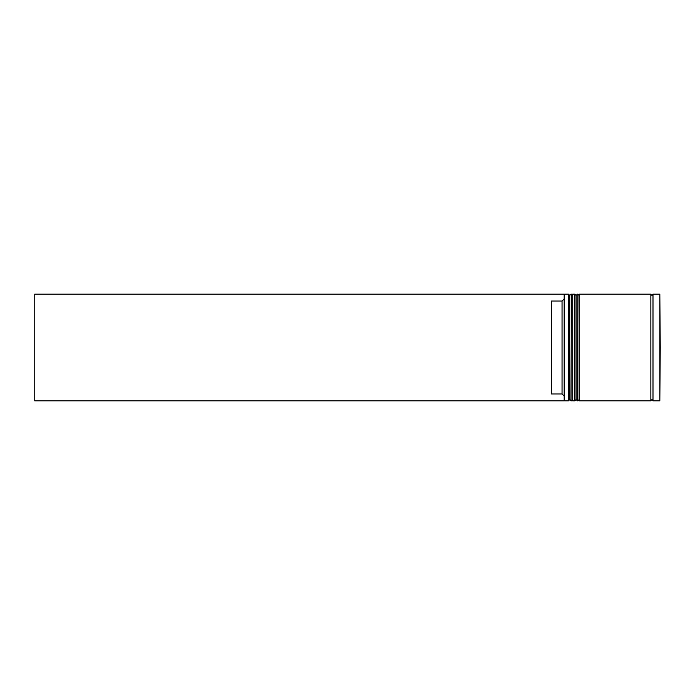 <?xml version="1.0" encoding="UTF-8"?>
<svg xmlns="http://www.w3.org/2000/svg" width="695" height="695" viewBox="0 0 695 695"><rect width="100%" height="100%" fill="white"/><g stroke="black" fill="none" stroke-linecap="round" stroke-linejoin="round"><path stroke-width="1.04" d="M571.012 400.867L571.438 294.133L571.012 400.867L569.735 399.59L569.735 295.41L569.735 399.59L568.449 400.867L568.449 294.133L564.609 294.133L564.609 400.867L568.449 400.867M577.423 400.867L577.849 294.133L577.423 400.867L576.138 399.59L576.138 295.41L576.138 399.59L574.861 400.867L574.861 294.133L572.723 294.133L572.723 400.867L574.861 400.867M660.25 347.5L659.824 400.867L659.824 294.133L660.25 347.5M564.184 400.398L564.184 294.133L34.75 294.133L34.75 400.867L564.184 400.867L564.184 400.398M579.126 347.5L579.126 400.867L650.859 400.867L650.859 294.133L579.126 294.133L579.126 347.5M659.824 294.133L652.996 294.133L652.996 400.867L659.824 400.867M562.047 301.013L551.378 301.013L551.378 393.987L562.047 393.987L562.047 301.013L564.184 298.876M564.184 396.124L562.047 393.987M571.438 400.867L572.723 399.59M571.438 294.133L572.723 295.41M571.012 294.133L569.735 295.41L568.449 294.133M577.849 400.867L579.126 399.59M577.849 294.133L579.126 295.41M577.423 294.133L576.138 295.41L574.861 294.133M650.859 400.659L651.927 399.59L652.996 400.659M650.859 294.341L651.927 295.41L652.996 294.341"/></g></svg>
